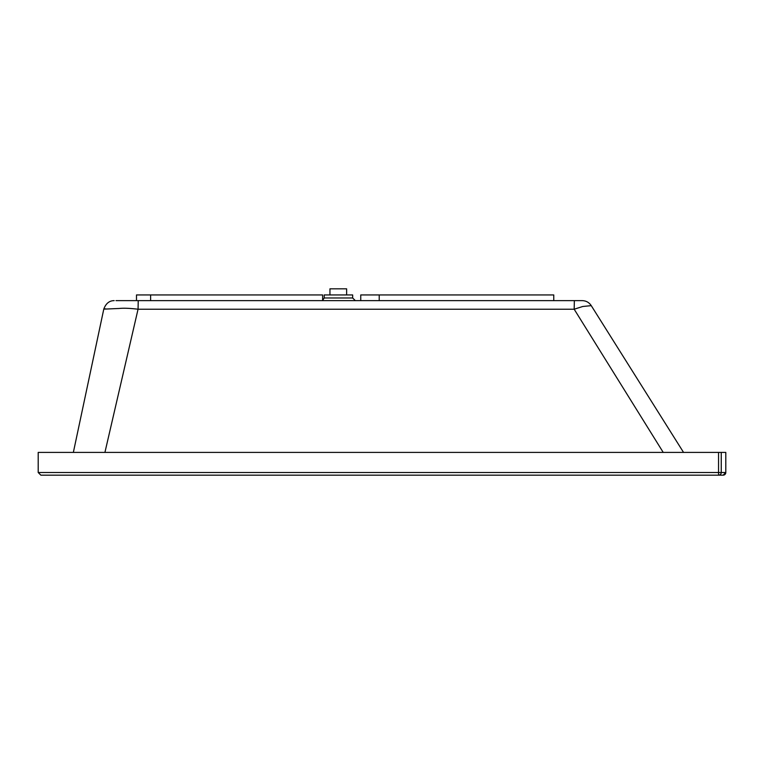 <?xml version="1.0" encoding="UTF-8"?>
<svg xmlns="http://www.w3.org/2000/svg" width="764" height="764" viewBox="0 0 764 764"><rect width="100%" height="100%" fill="white"/><g stroke="black" fill="none" stroke-linecap="round" stroke-linejoin="round"><path stroke-width="1.15" d="M352.672 297.979L324.213 297.979L324.213 294.942L352.672 294.942L352.672 297.979L355.327 300.634M138.236 300.634L582.235 300.634L574.356 300.634L574.175 309.219L138.055 309.219L138.236 300.634L115.985 300.634M582.235 300.634C586.103 300.749 589.111 302.42 591.25 305.648L582.77 306.488L574.175 309.219L663.228 452.412M104.926 452.412L138.055 309.219C122.803 307.395 118.659 308.713 118.401 308.503L106.358 309.028C103.188 309.133 102.959 309.076 105.69 308.857M136.489 300.634L136.489 294.942L322.618 294.942L322.618 300.634M150.613 300.634L150.613 294.942M360.751 300.634L360.751 294.942L553.766 294.942L553.766 300.634M379.211 300.634L379.211 294.942M38.2 472.515L718.552 472.515L718.552 452.412L38.2 452.412L38.2 472.515L40.874 475.17L718.59 475.17A2.655 2.655 -90 0 0 721.254 472.515L725.8 472.515A2.655 2.655 90 0 1 723.145 475.17L718.59 475.17L718.552 472.515L721.254 472.515L721.254 452.412L725.8 452.412L725.8 472.515L723.145 475.17M718.552 452.412L721.254 452.412M329.943 294.942L329.943 288.83L346.636 288.83L346.636 294.942M644.711 475.17L694.505 475.17M695.66 475.17L676.331 475.17M70.46 475.17L69.973 475.17L70.46 475.17M100.084 475.17L69.973 475.17M324.213 297.979L322.618 300.414M73.354 452.412L103.799 309.057C105.9 303.451 109.367 300.644 114.189 300.634M725.8 472.515L725.8 452.412M591.25 305.648L683.551 452.412"/></g></svg>
